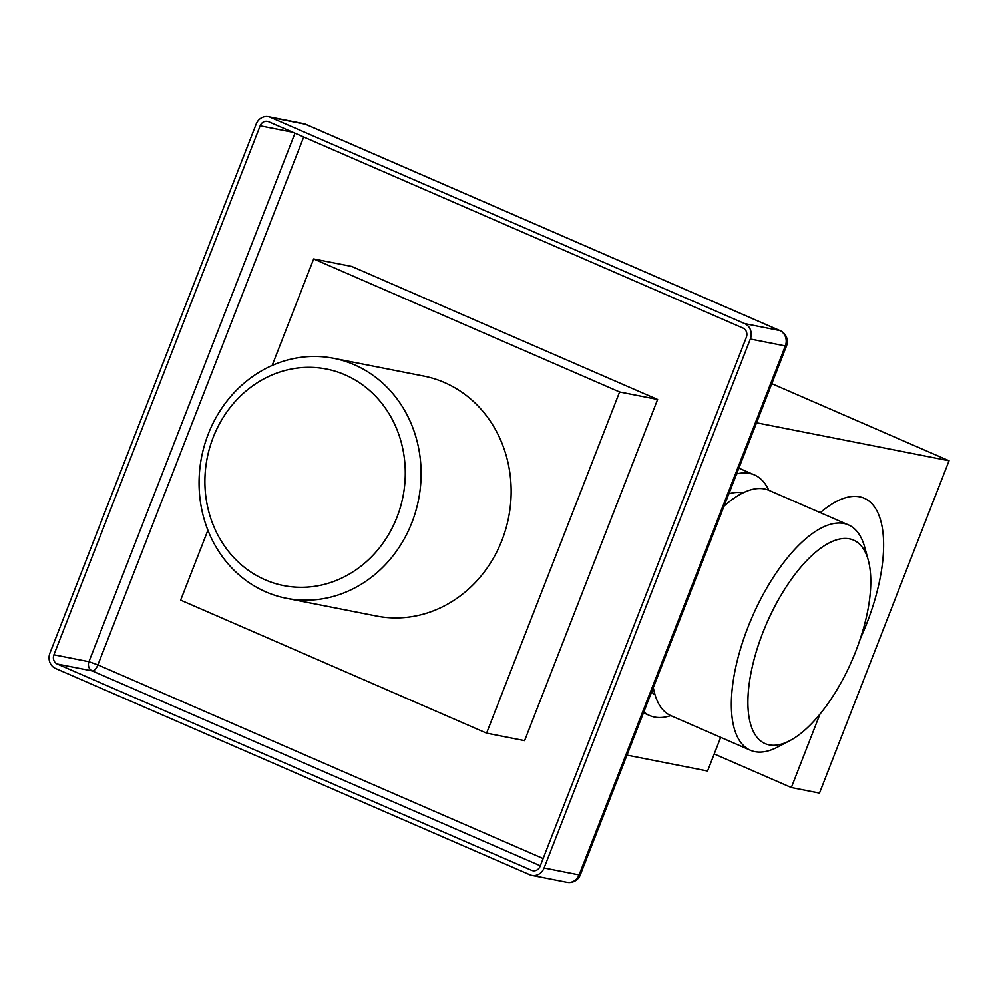 <?xml version="1.0" encoding="UTF-8"?>
<svg xmlns="http://www.w3.org/2000/svg" width="999" height="999" viewBox="0 0 999 999"><rect width="100%" height="100%" fill="white"/><g stroke="black" fill="none" stroke-linecap="round" stroke-linejoin="round"><path stroke-width="1.5" d="M345.042 374.85A110.352 99.775 -78.8 0 0 213.212 437.362A110.352 99.775 -78.8 0 0 265.147 579.782A110.352 99.775 -78.8 0 0 396.965 517.27A110.352 99.775 -78.8 0 0 345.042 374.85M265.821 591.845A122.29 110.552 101.2 0 1 204.445 445.317A122.29 110.552 101.2 0 1 333.741 358.329A122.29 110.552 101.2 0 1 354.358 364.76A122.29 110.552 101.2 0 1 415.734 511.288A122.29 110.552 101.2 0 1 286.438 598.276A122.29 110.552 101.2 0 1 265.821 591.845M286.438 598.276L376.486 616.021A122.29 110.552 -78.8 0 0 505.781 529.033A122.29 110.552 -78.8 0 0 444.405 382.505A122.29 110.552 -78.8 0 0 423.776 376.074L333.741 358.329M762.811 632.729A110.951 46.516 113.5 0 0 789.772 740.709A110.951 46.516 113.5 0 0 855.856 651.061A110.951 46.516 113.5 0 0 868.281 560.214A110.951 46.516 113.5 0 0 822.302 547.077A110.951 46.516 113.5 0 0 762.811 632.729M789.772 740.709L777.746 747.015A122.877 51.511 -66.5 0 1 750.386 750.261A122.877 51.511 -66.5 0 1 747.876 627.422A122.877 51.511 -66.5 0 1 848.401 524.887A122.877 51.511 -66.5 0 1 864.684 547.102L868.281 560.214M653.321 687.574A122.877 51.511 113.5 0 0 670.928 715.709L750.386 750.261M651.61 691.97A110.352 46.266 113.5 0 0 655.032 694.804M643.831 711.912A131.231 55.02 113.5 0 0 649.725 715.584A131.231 55.02 113.5 0 0 670.766 715.634M860.289 638.786A125.262 52.51 113.5 0 0 866.757 623.451A125.262 52.51 113.5 0 0 864.197 498.226A125.262 52.51 113.5 0 0 820.329 512.674M720.691 737.337L707.567 771.003L626.985 755.119M313.674 258.941L619.605 391.983L486.588 733.154L524.6 740.646L657.617 399.488L351.698 266.433L313.674 258.941L272.153 365.447M207.917 530.207L180.657 600.112L486.588 733.154M270.417 117.383L744.705 323.639L779.72 330.544L305.432 124.276L270.417 117.383A11.926 10.789 -78.8 0 0 268.406 116.746A11.926 10.789 -78.8 0 0 256.169 124.138L49.95 653.059A11.926 10.789 -78.8 0 0 55.569 668.456L529.845 874.724A11.926 10.789 -78.8 0 0 531.855 875.349A11.926 10.789 -78.8 0 0 544.093 867.956L579.108 874.862L785.326 345.941L750.311 339.036L544.093 867.956M750.311 339.036A11.926 10.789 -78.8 0 0 744.705 323.639M534.04 870.778L531.568 870.291A7.155 6.469 -78.8 0 0 532.779 870.666A7.155 6.469 -78.8 0 0 540.122 866.233L746.34 337.312A7.155 6.469 -78.8 0 0 742.969 328.072L268.694 121.803A7.155 6.469 -78.8 0 0 267.482 121.428A7.155 6.469 -78.8 0 0 260.14 125.862L292.832 132.305M531.568 870.291L57.293 664.023L92.308 670.928L540.309 865.758M294.967 133.242L88.936 661.688L53.921 654.782A7.155 6.469 -78.8 0 0 57.293 664.023M53.921 654.782L260.14 125.862M619.605 391.983L657.617 399.488M714.21 753.958L791.345 787.512L819.942 714.173M756.555 422.814L949.05 460.751L819.492 793.056L791.345 787.512M949.05 460.751L771.802 383.666M768.78 490.259A131.231 55.02 113.5 0 0 754.395 474.9A131.231 55.02 113.5 0 0 736.625 473.913M742.819 492.957A110.352 46.266 113.5 0 0 728.845 493.856M848.401 524.887L768.943 490.334A122.877 51.511 113.5 0 0 724.063 506.143M579.108 874.862A11.926 10.789 101.2 0 1 566.87 882.254A11.926 11.926 0 0 0 580.294 874.874A11.926 0.987 -158.7 0 1 579.108 874.862M786.513 345.954A11.926 11.926 0 0 0 780.157 330.681A11.926 5.007 -66.5 0 0 779.72 330.544A11.926 10.789 101.2 0 1 785.326 345.941A11.926 0.987 21.3 0 0 786.513 345.954L580.294 874.874M268.406 116.746L303.421 123.651A11.926 10.789 101.2 0 1 305.432 124.276A11.926 5.007 -66.5 0 1 305.869 124.413L780.157 330.681M543.131 858.503L97.902 664.872L303.696 137.038M92.308 670.928A7.155 6.469 101.2 0 1 88.936 661.688L97.902 664.872A7.155 2.997 -66.5 0 1 92.308 670.928M649.725 715.584L643.456 712.861M531.855 875.349L566.87 882.254M305.869 124.413A11.926 11.926 0 0 0 303.421 123.651M754.395 474.9L738.873 468.144"/></g></svg>
